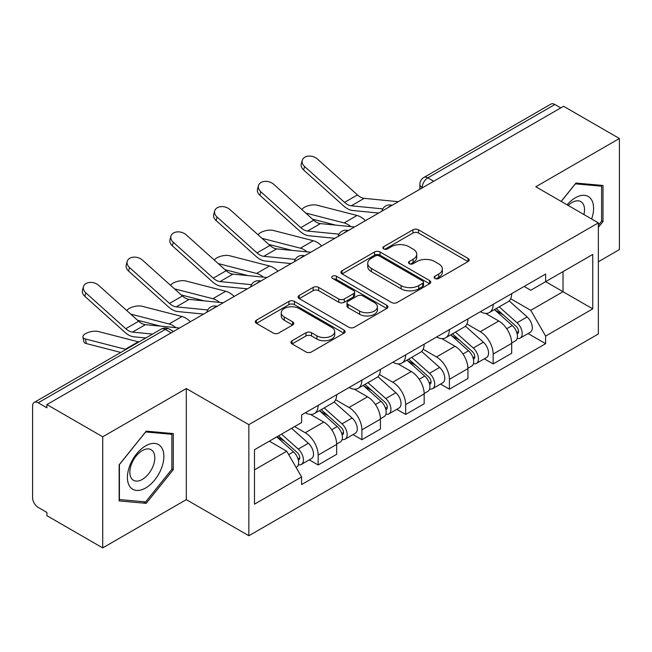 <?xml version="1.0" encoding="UTF-8"?>
<svg xmlns="http://www.w3.org/2000/svg" width="652" height="652" viewBox="0 0 652 652"><rect width="100%" height="100%" fill="white"/><g stroke="black" fill="none" stroke-linecap="round" stroke-linejoin="round"><path stroke-width="0.98" d="M434.908 278.469A2.722 1.573 0 0 0 438.763 278.469L468.022 261.582A3.896 2.249 0 0 0 469.163 259.993A3.896 2.249 0 0 0 468.022 258.404L418.462 229.789A3.896 2.249 0 0 0 412.952 229.789L383.702 246.676A2.722 1.573 0 0 0 382.903 247.793A2.722 1.573 0 0 0 383.702 248.901A2.722 1.573 0 0 0 387.557 248.901L391.339 246.717A12.461 7.196 0 0 1 408.959 246.717L413.091 249.105A12.461 7.196 0 0 1 416.742 254.19A12.461 7.196 0 0 1 413.091 259.276L409.309 261.46A2.722 1.573 0 0 0 408.511 262.577A2.722 1.573 0 0 0 409.309 263.685A2.722 1.573 0 0 0 413.164 263.685L416.946 261.501A12.461 7.196 0 0 1 434.566 261.501L438.698 263.889A12.461 7.196 0 0 1 442.349 268.974A12.461 7.196 0 0 1 438.698 274.06L434.908 276.244A2.722 1.573 0 0 0 434.11 277.353A2.722 1.573 0 0 0 434.908 278.469L434.908 276.244M292.088 340.743A3.896 2.249 0 0 0 290.947 342.333A3.896 2.249 0 0 0 292.088 343.922L305.992 351.95A3.896 2.249 0 0 0 311.493 351.95L343.987 333.188A3.896 2.249 0 0 0 345.128 331.599A3.896 2.249 0 0 0 343.987 330.01L294.427 301.395A3.896 2.249 0 0 0 288.917 301.395L256.432 320.156A3.896 2.249 0 0 0 255.291 321.746A3.896 2.249 0 0 0 256.432 323.335L273.229 333.033A3.896 2.249 0 0 0 278.73 333.033L292.634 325.006A3.896 2.249 0 0 0 293.775 323.416A3.896 2.249 0 0 0 292.634 321.827L284.305 317.019A10.416 6.015 0 0 1 281.257 312.764A10.416 6.015 0 0 1 287.687 307.206A10.416 6.015 0 0 1 299.04 308.51L331.664 327.353A10.416 6.015 0 0 1 334.712 331.599A10.416 6.015 0 0 1 328.282 337.157A10.416 6.015 0 0 1 316.937 335.853L311.493 332.716A3.896 2.249 0 0 0 305.992 332.716L292.088 340.743L292.088 343.922M248.86 424.656L186.309 388.543L102.723 436.799L46.903 404.574L563.581 106.276L619.4 138.501L535.814 186.765L598.365 222.878L248.86 424.656L248.86 535.748L598.365 333.971L598.365 222.878M391.616 302.512A3.896 2.249 0 0 0 397.125 302.512L429.611 283.759A3.896 2.249 0 0 0 430.752 282.161A3.896 2.249 0 0 0 429.611 280.572L380.051 251.965A3.896 2.249 0 0 0 374.55 251.965L342.055 270.719A3.896 2.249 0 0 0 340.914 272.308A3.896 2.249 0 0 0 342.055 273.897L391.616 302.512M333.645 279.056A2.722 1.573 0 0 1 336.416 279.439L336.416 276.203L386.799 305.291A3.896 2.249 0 0 1 387.94 306.88A3.896 2.249 0 0 1 386.799 308.469L354.313 327.231A3.896 2.249 0 0 1 348.804 327.231L299.244 298.616L299.244 295.438A3.896 2.249 0 0 0 298.103 297.027A3.896 2.249 0 0 0 299.244 298.616M299.244 295.438L313.147 287.41A3.896 2.249 0 0 1 318.657 287.41L338.755 299.015A3.896 2.249 0 0 0 344.264 299.015L353.482 293.693A3.896 2.249 0 0 0 354.623 292.096A3.896 2.249 0 0 0 353.482 290.507L332.561 278.428A2.722 1.573 0 0 1 331.762 277.32A2.722 1.573 0 0 1 333.441 275.861A2.722 1.573 0 0 1 336.416 276.203M102.723 436.799L102.723 547.9L46.903 515.675L46.903 512.431L38.207 507.411A7.93 4.58 -120 0 1 32.6 497.696L32.6 406.033A7.93 4.58 -120 0 1 34.246 402.398L161.305 329.04A7.93 4.58 60 0 1 165.274 329.431L38.207 402.797A7.93 4.58 -120 0 0 34.246 402.398M598.365 261.745L619.4 249.602L619.4 138.501M102.723 547.9L186.309 499.636L248.86 535.748M46.903 404.574L46.903 407.818L38.207 402.797M433.71 181.256L427.818 177.857A7.93 4.58 60 0 0 423.857 177.466L550.916 104.1A7.93 4.58 60 0 1 554.885 104.491L427.818 177.857A7.93 4.58 120 0 0 422.211 187.572L422.211 187.898M560.777 107.898L554.885 104.491M493.173 304.337A18.248 10.538 60 0 1 489.399 312.528L507.908 301.835A18.248 10.538 -120 0 0 511.69 293.644M466.905 323.987L480.271 331.705A18.248 10.538 60 0 1 493.173 354.052L511.69 343.359A18.248 10.538 -120 0 0 498.788 321.012L485.536 313.368M511.69 343.359L511.69 353.245L493.173 363.93L484.297 358.804M489.399 312.528A18.248 10.538 60 0 1 480.418 311.705M493.173 354.052L493.173 363.93M449.415 329.594A18.248 10.538 60 0 1 445.642 337.785L464.151 327.1A18.248 10.538 -120 0 0 467.932 318.909M440.54 384.069L449.415 389.195L467.932 378.502L467.932 368.625A18.248 10.538 -120 0 0 455.031 346.277L441.779 338.624M445.642 337.785A18.248 10.538 60 0 1 436.653 336.962M423.148 349.244L436.514 356.962A18.248 10.538 60 0 1 449.415 379.317L449.415 389.195M405.658 354.859A18.248 10.538 60 0 1 401.885 363.05L420.393 352.365A18.248 10.538 -120 0 0 424.175 344.174M396.783 409.334L405.658 414.46L424.175 403.767L424.175 393.889A18.248 10.538 -120 0 0 411.273 371.542L398.022 363.889M401.885 363.05A18.248 10.538 60 0 1 392.895 362.227M379.391 374.509L392.757 382.227A18.248 10.538 60 0 1 405.658 404.574L405.658 414.46M361.901 380.124A18.248 10.538 60 0 1 358.127 388.315L376.636 377.63A18.248 10.538 -120 0 0 380.418 369.431M353.025 434.599L361.901 439.717L380.418 429.032L380.418 419.154A18.248 10.538 -120 0 0 367.516 396.807L354.264 389.154M358.127 388.315A18.248 10.538 60 0 1 349.138 387.492M335.633 399.774L348.999 407.492A18.248 10.538 60 0 1 361.901 429.839L361.901 439.717M318.143 405.389A18.248 10.538 60 0 1 314.37 413.58L332.879 402.887A18.248 10.538 -120 0 0 336.66 394.696M309.268 459.856L318.143 464.982L336.66 454.297L336.66 444.419A18.248 10.538 -120 0 0 323.759 422.064L310.507 414.419M314.37 413.58A18.248 10.538 60 0 1 305.38 412.757M294.582 426.604L305.242 432.757A18.248 10.538 60 0 1 318.143 455.104L318.143 464.982M524.167 286.44L530.761 290.246L592.749 254.451L563.018 271.623L563.018 291.705L530.761 310.328L510.663 298.722M254.476 469.839L286.733 451.217L301.599 476.962L254.476 504.175L254.476 449.758L301.599 422.553L301.599 414.941L545.626 274.052L545.626 281.664L592.749 308.869L545.626 336.073L530.761 310.328M592.749 254.451L592.749 308.869M301.599 476.962L301.599 484.575L545.626 343.685L545.626 336.073M598.365 227.328L602.994 221.566L602.994 185.478L575.92 183.057L561.176 201.403M186.309 388.543L186.309 499.636M119.137 500.923L146.203 503.344L173.269 469.668L173.269 433.58L146.203 431.159L119.137 464.835L119.137 500.923M286.733 451.217L269.341 441.176M528.055 333.539L545.626 343.685M601.592 220.759L602.994 221.566M143.342 501.69L146.203 503.344M171.867 468.861L173.269 469.668M436.001 278.852L438.698 277.296A12.461 7.196 0 0 0 442.349 272.21L442.349 268.974M416.742 254.19L416.742 257.426A12.461 7.196 0 0 1 413.091 262.512L410.393 264.068M467.965 261.607L418.462 233.025A3.896 2.249 0 0 0 412.952 233.025L384.794 249.284M429.562 283.783L380.051 255.201A3.896 2.249 0 0 0 374.55 255.201L342.113 273.93M422.732 283.278A2.722 1.573 0 0 0 423.523 282.161A2.722 1.573 0 0 0 422.732 281.053L379.228 255.934A2.722 1.573 0 0 0 375.373 255.934L371.379 258.241A12.461 7.196 0 0 0 367.728 263.327A12.461 7.196 0 0 0 371.379 268.412L401.119 285.584A12.461 7.196 0 0 0 418.739 285.584L422.732 283.278L422.732 286.513A2.722 1.573 0 0 0 423.523 285.405L423.523 282.161M367.728 263.327L367.728 266.57A12.461 7.196 0 0 0 371.379 271.656L371.379 268.412M422.732 286.513L418.739 288.82A12.461 7.196 0 0 1 401.119 288.82L371.379 271.656M299.292 298.649L313.147 290.653L313.147 287.41M354.623 292.096L354.623 295.34A3.896 2.249 0 0 1 353.482 296.929L344.264 302.251A3.896 2.249 0 0 1 338.755 302.251L318.657 290.653A3.896 2.249 0 0 0 313.147 290.653M336.416 279.439L386.75 308.502M359.611 311.053A10.416 6.015 0 0 0 370.964 312.357A10.416 6.015 0 0 0 377.394 306.807A10.416 6.015 0 0 0 374.338 302.552L362.846 295.918A3.896 2.249 0 0 0 357.337 295.918L348.111 301.24A3.896 2.249 0 0 0 346.978 302.83A3.896 2.249 0 0 0 348.111 304.419L359.611 311.053L359.611 314.297A10.416 6.015 0 0 0 370.964 315.601A10.416 6.015 0 0 0 377.394 310.042L377.394 306.807M346.978 302.83L346.978 306.065A3.896 2.249 0 0 0 348.111 307.654L348.111 304.419M359.611 314.297L348.111 307.654M334.712 331.599L334.712 334.843A10.416 6.015 0 0 1 328.282 340.393A10.416 6.015 0 0 1 316.937 339.089L311.493 335.951A3.896 2.249 0 0 0 305.992 335.951L292.137 343.946M281.257 312.764L281.257 316A10.416 6.015 0 0 0 284.305 320.254L284.305 317.019M292.585 325.038L284.305 320.254M343.93 333.221L294.427 304.639A3.896 2.249 0 0 0 288.917 304.639L256.48 323.368M365.454 220.669A19.837 11.451 -120 0 0 357.035 215.47L317.068 205.193A9.12 3.667 -11.9 0 0 308.241 205.739A9.12 3.667 -11.9 0 0 301.892 209.602M494.444 309.61L512.268 325.527A9.919 5.729 60 0 1 515.382 340.857L511.681 342.993M494.917 310.034L503.303 314.883M496.237 308.575L516.082 326.277A4.76 2.747 60 0 1 517.574 333.637A4.76 2.747 60 0 1 517.142 333.808M499.212 306.856L517.044 322.773A9.919 5.729 60 0 1 520.157 338.103A9.919 5.729 60 0 1 517.158 338.421M509.155 300.89L527.142 316.937A9.919 5.729 60 0 1 530.255 332.275L520.157 338.103M335.609 225.103L312.552 219.17M350.874 226.594A19.837 11.451 -120 0 0 344.134 222.919L305.731 213.049M398.307 201.696L364.199 198.347A14.678 8.476 60 0 1 357.451 194.932L317.483 159.055A9.12 6.487 15.6 0 0 308.51 156.113A9.12 6.487 15.6 0 0 302.243 160.335A9.12 6.487 15.6 0 0 304.582 166.505L303.604 170.001A9.12 6.487 -164.4 0 1 301.273 163.831L302.243 160.335M382.789 208.885L351.298 205.796A14.678 8.476 60 0 1 344.541 202.381L304.582 166.505M378.657 213.041L352.691 210.49A19.837 11.451 60 0 1 343.571 205.869L303.604 170.001M321.697 245.926A19.837 11.451 -120 0 0 313.278 240.735L273.31 230.458A9.12 3.667 -11.9 0 0 264.484 231.004A9.12 3.667 -11.9 0 0 258.135 234.867M450.687 334.875L468.511 350.784A9.919 5.729 60 0 1 471.624 366.122L467.924 368.258M451.16 335.299L459.546 340.14M452.48 333.84L472.325 351.542A4.76 2.747 60 0 1 473.817 358.902A4.76 2.747 60 0 1 473.385 359.073M455.455 332.121L473.287 348.029A9.919 5.729 60 0 1 476.4 363.368A9.919 5.729 60 0 1 473.401 363.686M465.398 326.155L483.385 342.202A9.919 5.729 60 0 1 486.498 357.54L476.4 363.368M291.851 250.36L268.795 244.435M307.116 251.859A19.837 11.451 -120 0 0 300.376 248.184L261.974 238.306M277.939 271.191A19.837 11.451 -120 0 0 269.52 266L229.553 255.723A9.12 3.667 -11.9 0 0 220.726 256.26A9.12 3.667 -11.9 0 0 214.378 260.132M406.929 360.14L424.754 376.049A9.919 5.729 60 0 1 427.867 391.387L424.167 393.523M407.402 360.564L415.789 365.405M408.722 359.097L428.568 376.807A4.76 2.747 60 0 1 430.059 384.167A4.76 2.747 60 0 1 429.627 384.338M411.697 357.386L429.529 373.294A9.919 5.729 60 0 1 432.643 388.633A9.919 5.729 60 0 1 429.644 388.951M421.64 351.42L439.627 367.467A9.919 5.729 60 0 1 442.741 382.805L432.643 388.633M248.094 275.625L225.038 269.7M263.359 277.124A19.837 11.451 -120 0 0 256.619 273.449L218.216 263.571M591.617 218.982A25.787 14.89 120 0 0 591.152 199.186A25.787 14.89 120 0 0 567.101 204.826M583.907 214.532A17.653 10.196 120 0 0 582.855 203.465A17.653 10.196 120 0 0 580.867 201.623A17.653 10.196 120 0 0 568.169 205.445M561.233 201.435L575.366 183.856L601.592 186.203L601.592 221.167L598.365 225.184M599.848 185.201L601.592 186.203M161.427 447.28A25.787 14.89 120 0 0 136.521 453.955A25.787 14.89 120 0 0 129.854 486.571A25.787 14.89 120 0 0 154.76 479.896A25.787 14.89 120 0 0 161.427 447.28M153.13 451.559A17.653 10.196 120 0 0 151.15 449.725A17.653 10.196 120 0 0 134.72 457.965A17.653 10.196 120 0 0 131.508 478.454A17.653 10.196 120 0 0 133.497 480.296A17.653 10.196 120 0 0 149.919 472.056A17.653 10.196 120 0 0 153.13 451.559M145.64 501.893L119.414 499.554L119.414 464.583L145.64 431.958L171.867 434.297L171.867 469.269L145.64 501.893M170.131 433.295L171.867 434.297M354.549 226.961L320.442 223.612A14.678 8.476 60 0 1 313.693 220.189L273.726 184.32A9.12 6.487 15.6 0 0 264.753 181.378A9.12 6.487 15.6 0 0 258.485 185.6A9.12 6.487 15.6 0 0 260.824 191.769L259.846 195.266A9.12 6.487 -164.4 0 1 257.516 189.088L258.485 185.6M339.032 234.149L307.54 231.061A14.678 8.476 60 0 1 300.784 227.638L260.824 191.769M334.9 238.306L308.934 235.755A19.837 11.451 60 0 1 299.814 231.134L259.846 195.266M310.792 252.226L276.684 248.877A14.678 8.476 60 0 1 269.936 245.454L229.969 209.585A9.12 6.487 15.6 0 0 220.995 206.643A9.12 6.487 15.6 0 0 214.728 210.857A9.12 6.487 15.6 0 0 217.067 217.035L216.089 220.531A9.12 6.487 -164.4 0 1 213.75 214.353L214.728 210.857M295.274 259.414L263.783 256.326A14.678 8.476 60 0 1 257.027 252.903L217.067 217.035M291.142 263.571L265.177 261.02A19.837 11.451 60 0 1 256.057 256.399L216.089 220.531M234.174 296.456A19.837 11.451 -120 0 0 225.763 291.265L185.796 280.988A9.12 3.667 -11.9 0 0 176.969 281.525A9.12 3.667 -11.9 0 0 170.62 285.397M363.172 385.405L380.996 401.314A9.919 5.729 60 0 1 384.109 416.644L380.409 418.788M363.645 385.821L372.031 390.67M364.965 384.362L384.81 402.064A4.76 2.747 60 0 1 386.302 409.432A4.76 2.747 60 0 1 385.87 409.603M367.94 382.651L385.772 398.559A9.919 5.729 60 0 1 388.877 413.898A9.919 5.729 60 0 1 385.886 414.216M377.883 376.677L395.87 392.732A9.919 5.729 60 0 1 398.975 408.062L388.877 413.898M204.337 300.89L181.28 294.957M219.602 302.389A19.837 11.451 -120 0 0 212.862 298.714L174.459 288.836M190.417 321.721A19.837 11.451 -120 0 0 182.006 316.522L142.038 306.244A9.12 3.667 -11.9 0 0 133.212 306.79A9.12 3.667 -11.9 0 0 126.863 310.654M319.415 410.662L337.239 426.579A9.919 5.729 60 0 1 340.352 441.909L336.652 444.045M319.887 411.086L328.274 415.935M321.208 409.627L341.053 427.329A4.76 2.747 60 0 1 342.544 434.688A4.76 2.747 60 0 1 342.113 434.868M324.183 407.916L342.007 423.824A9.919 5.729 60 0 1 345.12 439.155A9.919 5.729 60 0 1 342.129 439.472M334.126 401.942L352.104 417.989A9.919 5.729 60 0 1 355.218 433.327L345.12 439.155M160.579 326.155L137.523 320.222M175.844 327.654A19.837 11.451 -120 0 0 169.104 323.971L130.702 314.101M86.357 343.58A9.12 3.667 168.1 0 1 83.88 341.738L82.902 337.117A9.12 3.667 -11.9 0 0 85.379 338.958L86.357 343.58L120.791 352.439M138.9 341.974A19.837 11.451 -120 0 0 138.248 341.787L98.281 331.509A9.12 3.667 -11.9 0 0 88.134 332.479A9.12 3.667 -11.9 0 0 82.902 337.117M276.741 436.905L293.481 451.836A9.919 5.729 60 0 1 296.595 467.174L296.106 467.46M276.913 436.807L284.517 441.192M278.543 435.862L297.296 452.594A4.76 2.747 60 0 1 298.787 459.953A4.76 2.747 60 0 1 298.355 460.125M281.509 434.151L298.249 449.089A9.919 5.729 60 0 1 301.363 464.42A9.919 5.729 60 0 1 298.372 464.737M291.607 428.315L308.347 443.254A9.919 5.729 60 0 1 311.46 458.592L301.363 464.42M125.999 349.423A19.837 11.451 -120 0 0 125.347 349.236L85.379 338.958M267.035 277.483L232.927 274.133A14.678 8.476 60 0 1 226.171 270.719L186.211 234.85A9.12 6.487 15.6 0 0 177.238 231.9A9.12 6.487 15.6 0 0 170.971 236.122A9.12 6.487 15.6 0 0 173.31 242.299L172.332 245.796A9.12 6.487 -164.4 0 1 169.993 239.618L170.971 236.122M251.517 284.68L220.026 281.582A14.678 8.476 60 0 1 213.269 278.168L173.31 242.299M247.385 288.828L221.419 286.285A19.837 11.451 60 0 1 212.299 281.664L172.332 245.796M223.277 302.748L189.17 299.398A14.678 8.476 60 0 1 182.413 295.984L142.454 260.115A9.12 6.487 15.6 0 0 133.481 257.165A9.12 6.487 15.6 0 0 127.213 261.387A9.12 6.487 15.6 0 0 129.552 267.565L128.574 271.053A9.12 6.487 -164.4 0 1 126.235 264.883L127.213 261.387M207.76 309.945L176.268 306.847A14.678 8.476 60 0 1 169.512 303.433L129.552 267.565M203.628 314.093L177.662 311.542A19.837 11.451 60 0 1 168.542 306.929L128.574 271.053M179.52 328.013L145.412 324.663A14.678 8.476 60 0 1 138.656 321.24L98.696 285.372A9.12 6.487 15.6 0 0 89.723 282.43A9.12 6.487 15.6 0 0 83.456 286.652A9.12 6.487 15.6 0 0 85.795 292.821L84.817 296.318A9.12 6.487 -164.4 0 1 82.478 290.148L83.456 286.652M152.576 334.085L132.511 332.112A14.678 8.476 60 0 1 125.755 328.698L85.795 292.821M145.828 337.98L133.905 336.807A19.837 11.451 60 0 1 124.785 332.186L84.817 296.318M422.488 187.735L422.211 187.572A7.93 4.58 0 0 1 419.888 184.337L419.888 189.235M361.901 429.839L380.418 419.154M405.658 404.574L424.175 393.889M449.415 379.317L467.932 368.625M318.143 455.104L336.66 444.419M305.242 432.757L323.759 422.064M348.999 407.492L367.516 396.807M392.757 382.227L411.273 371.542M436.514 356.962L455.031 346.277M480.271 331.705L498.788 321.012M391.428 205.673A7.93 4.58 120 0 0 387.924 207.695M347.671 230.93A7.93 4.58 120 0 0 344.166 232.96M303.905 256.195A7.93 4.58 120 0 0 300.409 258.216M260.148 281.46A7.93 4.58 120 0 0 256.652 283.481M216.391 306.725A7.93 4.58 120 0 0 212.894 308.746M171.166 332.838L165.274 329.431A7.93 4.58 120 0 1 169.243 329.04A7.93 7.93 0 0 0 161.305 329.04M438.698 277.296L438.698 274.06M409.309 263.685L409.309 261.46M413.091 262.512L413.091 259.276M383.702 248.901L383.702 246.676M412.952 233.025L412.952 229.789M418.462 233.025L418.462 229.789M468.022 261.582L468.022 258.404M342.055 273.897L342.055 270.719M374.55 255.201L374.55 251.965M380.051 255.201L380.051 251.965M429.611 283.759L429.611 280.572M401.119 288.82L401.119 285.584M418.739 288.82L418.739 285.584M318.657 290.653L318.657 287.41M338.755 302.251L338.755 299.015M344.264 302.251L344.264 299.015M353.482 296.929L353.482 293.693M386.799 308.469L386.799 305.291M305.992 335.951L305.992 332.716M311.493 335.951L311.493 332.716M316.937 339.089L316.937 335.853M292.634 325.006L292.634 321.827M256.432 323.335L256.432 320.156M288.917 304.639L288.917 301.395M294.427 304.639L294.427 301.395M343.987 333.188L343.987 330.01M512.268 325.527L506.71 328.73M518.56 331.46L516.775 332.496M527.142 316.937L517.044 322.773M357.035 215.47L344.134 222.919M351.298 205.796L364.199 198.347M344.541 202.381L357.451 194.932M468.511 350.784L462.953 353.995M474.803 356.725L473.018 357.752M483.385 342.202L473.287 348.029M313.278 240.735L300.376 248.184M424.754 376.049L419.195 379.26M431.045 381.99L429.261 383.017M439.627 367.467L429.529 373.294M269.52 266L256.619 273.449M307.54 231.061L320.442 223.612M300.784 227.638L313.693 220.189M263.783 256.326L276.684 248.877M257.027 252.903L269.936 245.454M380.996 401.314L375.438 404.525M387.288 407.247L385.503 408.282M395.87 392.732L385.772 398.559M225.763 291.265L212.862 298.714M337.239 426.579L331.681 429.782M343.531 432.512L341.746 433.547M352.104 417.989L342.007 423.824M182.006 316.522L169.104 323.971M293.481 451.836L288.689 454.607M299.773 457.777L297.988 458.804M308.347 443.254L298.249 449.089M138.248 341.787L125.347 349.236M220.026 281.582L232.927 274.133M213.269 278.168L226.171 270.719M176.268 306.847L189.17 299.398M169.512 303.433L182.413 295.984M132.511 332.112L145.412 324.663M125.755 328.698L138.656 321.24M392.096 205.282A7.93 7.93 0 0 0 381.917 211.158M348.339 230.547A7.93 7.93 0 0 0 338.16 236.423M304.582 255.804A7.93 7.93 0 0 0 294.402 261.688M260.824 281.069A7.93 7.93 0 0 0 250.645 286.945M217.067 306.334A7.93 7.93 0 0 0 206.888 312.21M173.489 331.493L169.243 329.04M423.857 177.466A7.93 7.93 0 0 0 419.888 184.337"/></g></svg>
